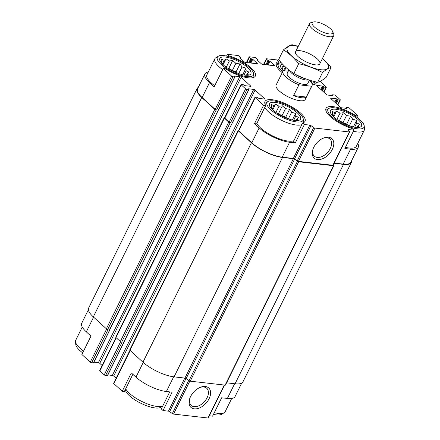 <?xml version="1.0" encoding="UTF-8"?>
<svg xmlns="http://www.w3.org/2000/svg" width="440" height="440" viewBox="0 0 440 440"><rect width="100%" height="100%" fill="white"/><g stroke="black" fill="none" stroke-linecap="round" stroke-linejoin="round"><path stroke-width="0.66" d="M346.643 124.762A13.673 4.405 26.3 0 0 340.5 121.726M285.659 117.838A13.673 4.405 26.3 0 0 279.516 114.802M236.011 72.545A13.673 4.405 26.3 0 0 229.867 69.509M364.221 125.928A20.092 6.474 -153.7 0 1 352.451 127.798A20.092 6.474 -153.7 0 1 331.854 116.732A20.092 6.474 -153.7 0 1 328.9 108.466A20.092 6.474 -153.7 0 1 348.865 112.53A20.092 6.474 -153.7 0 1 364.221 125.928L364.507 128.816A21.659 6.98 -153.7 0 1 364.276 130.229L356.329 146.311A21.659 6.98 -153.7 0 1 345.439 147.329M334.252 163.091L343.189 164.104L350.57 149.171L344.85 148.522L353.936 130.147L352.204 128.568A22.336 7.2 -153.7 0 1 325.974 108.444A22.336 7.2 -153.7 0 1 355.988 115.753L358.116 115.995L357.308 117.629M350.57 149.171A23.821 7.678 26.3 0 0 358.27 147.274A23.821 7.678 26.3 0 0 357.748 143.446M241.725 383.081L235.076 396.539A23.821 7.678 26.3 0 1 227.37 398.437L221.656 397.788L212.57 416.168L209.352 415.806M355.988 115.753L355.647 116.452M282.243 72.644A22.336 7.2 -153.7 0 1 276.326 63.151A22.336 7.2 -153.7 0 1 278.707 61.517L276.98 59.939L266.69 58.767A1.084 0.347 26.3 0 0 266.338 58.856A1.084 0.347 26.3 0 0 266.547 59.252L267.944 60.522L269.896 61.242L274.241 65.203A1.084 0.347 26.3 0 1 274.45 65.599A1.084 0.347 26.3 0 1 274.098 65.687L262.663 64.383A1.084 0.347 26.3 0 1 261.283 63.734L256.938 59.769L257.752 59.549L256.256 58.08A1.084 0.347 26.3 0 0 254.87 57.425L249.535 56.821A1.084 0.347 26.3 0 0 249.183 56.909A1.084 0.347 26.3 0 0 249.392 57.299L250.789 58.575L252.747 59.296L257.087 63.256A1.084 0.347 26.3 0 1 257.296 63.652A1.084 0.347 26.3 0 1 256.949 63.734L245.514 62.436A1.084 0.347 26.3 0 1 244.129 61.787L239.784 57.822L240.603 57.602L239.102 56.133A1.084 0.347 26.3 0 0 237.721 55.479L227.431 54.313L229.157 55.891L228.795 56.628M278.707 61.517L277.288 64.394M293.887 140.679A21.659 6.98 -153.7 0 1 260.684 128.062A21.659 6.98 -153.7 0 1 256.861 123.42M302.654 122.942L293.574 141.317L295.3 142.896L289.586 142.246A23.821 7.678 26.3 0 1 259.16 127.886L254.507 123.64L256.63 123.882L265.716 105.501A22.336 7.2 -153.7 0 1 264.99 101.519A22.336 7.2 -153.7 0 1 288.206 104.962A22.336 7.2 -153.7 0 1 305.036 121.308A22.336 7.2 -153.7 0 1 302.654 122.942L304.387 124.514L295.3 142.896M208.285 72.034A23.821 7.678 26.3 0 0 204.924 73.942A23.821 7.678 26.3 0 0 209.512 82.594L214.165 86.84L223.251 68.459L231.627 76.104A1.084 0.347 26.3 0 0 233.007 76.758L234.9 76.907L234.399 76.049L239.74 76.654A1.084 0.347 26.3 0 1 241.12 77.303L250.431 85.8A1.084 0.347 26.3 0 1 250.641 86.191A1.084 0.347 26.3 0 1 250.289 86.279L244.954 85.674L243.106 84.596L241.389 84.397A1.084 0.347 26.3 0 0 241.038 84.486A1.084 0.347 26.3 0 0 241.247 84.882L245.591 88.842A1.084 0.347 26.3 0 0 246.972 89.496L248.864 89.645L248.364 88.787L253.704 89.392A1.084 0.347 26.3 0 1 255.085 90.046L264.396 98.538A1.084 0.347 26.3 0 1 264.6 98.929A1.084 0.347 26.3 0 1 264.253 99.017L258.918 98.412L257.07 97.334L255.354 97.136A1.084 0.347 26.3 0 0 255.002 97.224A1.084 0.347 26.3 0 0 255.211 97.62L263.588 105.259L265.716 105.501M214.72 85.718A21.659 6.98 -153.7 0 1 211.035 82.764A21.659 6.98 -153.7 0 1 206.866 74.899L214.814 58.823A21.659 6.98 -153.7 0 1 215.804 57.778L218.268 56.248A20.092 6.474 -153.7 0 1 238.233 60.313A20.092 6.474 -153.7 0 1 253.589 73.706A20.092 6.474 -153.7 0 1 241.819 75.576A20.092 6.474 -153.7 0 1 221.221 64.51A20.092 6.474 -153.7 0 1 218.268 56.248M254.507 123.64L263.588 105.259M132.858 374.319L124.35 391.529L122.227 391.286L131.312 372.906L135.966 377.152A23.821 7.678 26.3 0 0 166.386 391.512L173.657 376.811M169.73 391.892L161.293 408.964L163.02 410.542L172.106 392.161L166.386 391.512M93.467 362.769L91.647 362.78A1.084 0.347 26.3 0 1 90.266 362.125L81.884 354.486L90.97 336.105L86.317 331.859L93.594 317.136M229.157 55.891A22.336 7.2 -153.7 0 1 255.387 76.016A22.336 7.2 -153.7 0 1 225.374 68.701L223.251 68.459M226.562 56.067L227.431 54.313M255.002 97.224L238.541 130.537A1.084 0.347 26.3 0 0 238.744 130.928L251.779 142.819A23.821 7.678 26.3 0 0 282.205 157.179L293.337 158.444L309.804 125.131L304.387 124.514M348.304 129.954L348.513 129.531L353.936 130.147M343.189 164.104A23.821 7.678 26.3 0 0 350.889 162.206L358.27 147.274M358.116 115.995L349.734 108.35A1.084 0.347 26.3 0 0 348.354 107.701L346.462 107.547L346.962 108.411L341.627 107.806A1.084 0.347 26.3 0 1 340.241 107.151L330.935 98.659A1.084 0.347 26.3 0 1 330.726 98.263A1.084 0.347 26.3 0 1 331.073 98.181L336.413 98.786L338.261 99.864L339.972 100.056A1.084 0.347 26.3 0 0 340.324 99.968A1.084 0.347 26.3 0 0 340.115 99.578L335.77 95.612A1.084 0.347 26.3 0 0 334.389 94.963L332.497 94.809L332.998 95.672L327.663 95.062A1.084 0.347 26.3 0 1 326.277 94.413L316.971 85.921A1.084 0.347 26.3 0 1 316.762 85.525A1.084 0.347 26.3 0 1 317.108 85.437L322.449 86.047L324.297 87.12L326.013 87.318A1.084 0.347 26.3 0 0 326.359 87.23A1.084 0.347 26.3 0 0 326.15 86.84L320.127 81.345M204.924 73.942L197.544 88.875A23.821 7.678 26.3 0 0 202.131 97.526L215.166 109.417A1.084 0.347 26.3 0 0 216.546 110.066L233.007 76.758M309.408 80.196A16.242 5.236 -153.7 0 1 312.054 85.641L305.245 99.424A16.242 5.236 -153.7 0 1 294.509 99.451A16.242 5.236 -153.7 0 1 279.246 90.932A16.242 5.236 -153.7 0 1 276.122 85.03L282.931 71.247A16.242 5.236 -153.7 0 1 283.415 70.647L288.288 71.203M316.613 82.06A22.336 7.2 -153.7 0 1 316.371 82.94A22.336 7.2 -153.7 0 1 312.241 84.832M293.337 158.444A1.084 0.347 26.3 0 1 294.536 158.95L310.998 125.637A1.084 0.347 26.3 0 0 309.804 125.131M310.998 125.637L313.693 127.562A1.084 0.347 26.3 0 0 314.892 128.067L349.322 131.972A1.084 0.347 26.3 0 0 349.673 131.89A1.084 0.347 26.3 0 0 349.602 131.637L348.238 129.866A1.084 0.347 26.3 0 1 348.166 129.613A1.084 0.347 26.3 0 1 348.513 129.531M226.578 382.827L235.065 383.79A24.365 7.854 26.3 0 0 242.941 381.843L351.373 162.443A24.365 7.854 26.3 0 0 351.62 160.727M238.596 130.416L238.507 130.405A1.084 0.347 26.3 0 0 238.156 130.493L129.723 349.894A1.084 0.347 26.3 0 0 129.932 350.29L142.962 362.175A24.365 7.854 26.3 0 0 174.081 376.866L184.927 378.098A1.084 0.347 26.3 0 1 186.126 378.598L189.024 380.672A1.084 0.347 26.3 0 0 190.223 381.178L225.126 385.138A1.084 0.347 26.3 0 0 225.478 385.055L333.911 165.655A1.084 0.347 26.3 0 0 333.834 165.402L333.394 164.83M198.275 87.401A24.365 7.854 26.3 0 0 197.06 88.633L88.627 308.039A24.365 7.854 26.3 0 0 93.313 316.882L106.348 328.774A1.084 0.347 26.3 0 0 107.729 329.423L108.114 329.466L91.647 362.78M224.631 117.678L224.543 117.667A1.084 0.347 26.3 0 0 224.191 117.755L115.759 337.156A1.084 0.347 26.3 0 0 115.968 337.546L120.313 341.512A1.084 0.347 26.3 0 0 121.693 342.166L122.078 342.21L105.611 375.518L107.432 375.507M93.363 362.978L218.367 110.055M107.327 375.716L232.331 122.793M294.536 158.95L297.231 160.875A1.084 0.347 26.3 0 0 298.425 161.376L332.86 165.286A1.084 0.347 26.3 0 0 333.212 165.204L349.673 131.89M317.499 159.572A13.167 8.311 132.4 0 0 333.405 146.537A13.167 8.311 132.4 0 0 323.197 138.188A13.167 8.311 132.4 0 0 312.868 149.507A13.167 8.311 132.4 0 0 317.499 159.572M197.06 88.633A24.365 7.854 26.3 0 0 201.751 97.482L214.781 109.373A1.084 0.347 26.3 0 0 216.167 110.022L216.546 110.066M93.913 362.17L98.373 362.675L239.74 76.654M102.146 365.508L99.759 363.33A1.084 0.347 26.3 0 0 98.373 362.675M241.038 84.486L224.576 117.799A1.084 0.347 26.3 0 0 224.785 118.189L229.125 122.155A1.084 0.347 26.3 0 0 230.511 122.809L246.972 89.496M224.191 117.755A1.084 0.347 26.3 0 0 224.4 118.146L228.745 122.111A1.084 0.347 26.3 0 0 230.131 122.766L230.511 122.809M107.877 374.908L112.338 375.414L253.704 89.392M116.111 378.246L113.724 376.068A1.084 0.347 26.3 0 0 112.338 375.414M238.156 130.493A1.084 0.347 26.3 0 0 238.365 130.889L251.4 142.774A24.365 7.854 26.3 0 0 282.513 157.465L293.365 158.697A1.084 0.347 26.3 0 1 294.558 159.198L297.462 161.271A1.084 0.347 26.3 0 0 298.656 161.777L333.559 165.737A1.084 0.347 26.3 0 0 333.911 165.655M334.136 163.328L343.497 164.389A24.365 7.854 26.3 0 0 351.373 162.443M109.637 329.643L218.29 110.264M123.602 342.381L232.254 123.002M238.365 130.889L113.641 383.251A1.084 0.347 26.3 0 0 113.85 383.642L122.227 391.286M163.02 410.542L168.443 411.158L184.789 378.081M224.543 385.072L208.313 417.912A1.084 0.347 26.3 0 1 207.961 418L173.531 414.09A1.084 0.347 26.3 0 1 172.332 413.589L169.637 411.659A1.084 0.347 26.3 0 0 168.443 411.158M194.304 408.843A13.167 8.311 132.4 0 0 210.21 395.802A13.167 8.311 132.4 0 0 200.002 387.453A13.167 8.311 132.4 0 0 189.673 398.772A13.167 8.311 132.4 0 0 194.304 408.843M88.38 309.749L81.73 323.208A23.821 7.678 26.3 0 0 86.317 331.859M224.4 118.146L99.677 370.513A1.084 0.347 26.3 0 0 99.886 370.904L104.231 374.869A1.084 0.347 26.3 0 0 105.611 375.518M313.038 149.012A11.594 7.315 132.4 0 0 314.309 156.145A11.594 7.315 132.4 0 0 317.257 157.416A11.594 7.315 132.4 0 0 329.065 150.573A11.594 7.315 132.4 0 0 329.934 139.013A11.594 7.315 132.4 0 0 322.718 138.402M189.844 398.277A11.594 7.315 132.4 0 0 191.114 405.411A11.594 7.315 132.4 0 0 194.062 406.681A11.594 7.315 132.4 0 0 205.871 399.839A11.594 7.315 132.4 0 0 206.74 388.278A11.594 7.315 132.4 0 0 199.524 387.668M223.168 64.735A17.325 5.583 -153.7 0 1 221.364 62.871A17.325 5.583 -153.7 0 1 226.798 57.261A17.325 5.583 -153.7 0 1 247.605 67.54A17.325 5.583 -153.7 0 1 246.45 75.267A17.325 5.583 -153.7 0 1 223.168 64.735M222.668 69.641A21.659 6.98 -153.7 0 1 218.983 66.682A21.659 6.98 -153.7 0 1 214.814 58.823M253.589 73.706L253.875 76.593A21.659 6.98 -153.7 0 1 253.853 77.358M244.833 75.119L248.215 74.651L247.22 73.717L248.963 72.116L246.169 70.719L245.955 68.2L242.011 66.93L240.004 63.943L235.857 63.355L232.7 60.495L229.361 60.957L225.995 58.779L224.252 60.373L221.694 59.246L221.909 61.771L220.946 61.782L222.338 63.938M270.87 109.808A20.092 6.474 -153.7 0 1 267.916 101.541A20.092 6.474 -153.7 0 1 287.881 105.606A20.092 6.474 -153.7 0 1 303.243 118.998A20.092 6.474 -153.7 0 1 291.467 120.874A20.092 6.474 -153.7 0 1 270.87 109.808M272.817 110.028A17.325 5.583 -153.7 0 1 271.013 108.163A17.325 5.583 -153.7 0 1 276.452 102.553A17.325 5.583 -153.7 0 1 297.253 112.838A17.325 5.583 -153.7 0 1 296.098 120.566A17.325 5.583 -153.7 0 1 272.817 110.028M301.834 124.597A21.659 6.98 -153.7 0 1 268.631 111.98A21.659 6.98 -153.7 0 1 264.809 107.338M264.858 103.554A21.659 6.98 -153.7 0 1 265.452 103.07L267.916 101.541M303.243 118.998L303.523 121.886A21.659 6.98 -153.7 0 1 303.501 122.65M294.481 120.412L297.864 119.944L296.868 119.009L298.611 117.409L295.818 116.012L295.609 113.493L291.659 112.222L289.652 109.241L285.511 108.647L282.348 105.793L279.01 106.249L275.644 104.071L273.9 105.666L271.343 104.538L271.557 107.063L270.595 107.074L271.986 109.23M83.573 351.07A21.659 6.98 -153.7 0 1 79.893 348.111A21.659 6.98 -153.7 0 1 75.493 341.666A21.659 6.98 -153.7 0 1 75.724 340.252L82.253 327.036M82.693 352.853A20.092 6.474 -153.7 0 1 79.855 350.537A20.092 6.474 -153.7 0 1 75.779 344.553L75.493 341.666M162.745 406.027A21.659 6.98 -153.7 0 1 129.542 393.41A21.659 6.98 -153.7 0 1 125.714 388.768M162.712 406.087L160.749 407.308A20.092 6.474 -153.7 0 1 146.625 405.757A20.092 6.474 -153.7 0 1 129.508 395.83A20.092 6.474 -153.7 0 1 125.428 389.851L125.384 389.433M282.645 71.83A20.092 6.474 -153.7 0 1 282.205 71.439A20.092 6.474 -153.7 0 1 279.252 63.173A20.092 6.474 -153.7 0 1 281.111 62.541M314.512 81.543A20.092 6.474 -153.7 0 1 311.922 83.484M283.256 70.796A17.325 5.583 -153.7 0 1 282.343 69.795A17.325 5.583 -153.7 0 1 282.557 64.13M311.828 80.817A17.325 5.583 -153.7 0 1 310.805 81.713M276.188 65.181A21.659 6.98 -153.7 0 1 276.782 64.702L279.252 63.173M314.666 81.582L314.859 83.517A21.659 6.98 -153.7 0 1 314.837 84.282M333.8 116.952A17.325 5.583 -153.7 0 1 331.997 115.088A17.325 5.583 -153.7 0 1 337.43 109.478A17.325 5.583 -153.7 0 1 358.237 119.763A17.325 5.583 -153.7 0 1 357.082 127.49A17.325 5.583 -153.7 0 1 333.8 116.952M325.842 110.479A21.659 6.98 -153.7 0 1 326.436 109.995L328.9 108.466M364.276 130.229A21.659 6.98 -153.7 0 1 353.392 131.246M231.715 398.448L225.187 411.659A21.659 6.98 -153.7 0 1 224.197 412.704A21.659 6.98 -153.7 0 1 214.297 412.676M224.197 412.704L221.733 414.233A20.092 6.474 -153.7 0 1 213.439 414.414M285.511 67.067L285.236 67.298L282.678 66.171L282.893 68.695L281.93 68.706L283.267 70.785M355.465 127.336L358.848 126.868L357.852 125.934L359.596 124.339L356.802 122.942L356.587 120.417L352.644 119.147L350.636 116.166L346.489 115.572L343.332 112.717L339.993 113.174L336.627 110.996L334.884 112.596L332.327 111.469L332.541 113.988L331.579 113.999L332.97 116.155M284.477 70.769L286.055 67.567M283.569 70.664L285.236 67.298M282.458 69.575L282.893 68.695M246.62 74.927L247.22 73.717M244.057 74.998L246.169 70.719M242.726 74.734L245.955 68.2M238.728 73.579L242.011 66.93M237.523 73.145L236.099 71.847L240.004 63.943M236.099 71.847L232.348 70.461L235.857 63.355M232.348 70.461L228.795 68.398L232.7 60.495M226.27 67.205L229.361 60.957M228.795 68.398L227.876 68.294M223.091 64.658L225.995 58.779M222.442 64.042L224.252 60.373M221.474 62.645L221.909 61.771M296.269 120.219L296.868 119.009M293.706 120.291L295.818 116.012M292.375 120.026L295.609 113.493M288.376 118.872L291.659 112.222M287.172 118.437L285.747 117.139L289.652 109.241M285.747 117.139L281.996 115.753L285.511 108.647M281.996 115.753L278.443 113.691L282.348 105.793M275.919 112.503L279.01 106.249M278.443 113.691L277.524 113.586M272.74 109.956L275.644 104.071M272.091 109.335L273.9 105.666M271.123 107.943L271.557 107.063M357.252 127.144L357.852 125.934M354.69 127.221L356.802 122.942M353.359 126.951L356.587 120.417M349.36 125.796L352.644 119.147M348.156 125.362L346.731 124.064L350.636 116.166M346.731 124.064L342.98 122.678L346.489 115.572M342.98 122.678L339.427 120.615L343.332 112.717M336.902 119.427L339.993 113.174M339.427 120.615L338.509 120.511M333.724 116.88L336.627 110.996M333.075 116.259L334.884 112.596M332.107 114.868L332.541 113.988M312.054 85.641A16.242 5.236 -153.7 0 1 311.57 86.24L298.93 84.805A16.242 5.236 -153.7 0 1 282.931 71.247M309.452 80.108L307.769 83.523A11.457 3.691 -153.7 0 1 295.856 81.752A11.457 3.691 -153.7 0 1 287.221 73.364L288.899 69.971M311.57 86.24L306.235 97.037A16.242 5.236 -153.7 0 1 293.596 95.601L298.93 84.805M306.235 97.037L293.596 95.601M330.539 28.815A11.457 3.691 -153.7 0 1 332.69 31.548A11.457 3.691 -153.7 0 1 320.837 31.213A11.457 3.691 -153.7 0 1 313.374 22A11.457 3.691 -153.7 0 1 330.539 28.815M332.69 31.548L333.668 33.974A13.536 4.362 -153.7 0 1 333.735 35.662A13.536 4.362 -153.7 0 1 319.671 33.572A13.536 4.362 -153.7 0 1 309.469 23.667A13.536 4.362 -153.7 0 1 310.849 22.693L313.374 22M305.971 78.942A13.536 4.362 -153.7 0 1 294.443 73.821M308.864 79.921L308.77 79.948A11.457 3.691 -153.7 0 1 298.034 77.358A11.457 3.691 -153.7 0 1 289.454 70.4M322.482 58.438A22.875 7.37 -153.7 0 1 321.833 69.823A22.875 7.37 -153.7 0 1 292.039 56.326A22.875 7.37 -153.7 0 1 294.602 45.804A22.875 7.37 -153.7 0 1 298.21 46.442M299.954 50.688A13.536 4.362 -153.7 0 1 315.596 57.486A13.536 4.362 -153.7 0 1 318.466 64.735A13.536 4.362 -153.7 0 1 305.778 61.677A13.536 4.362 -153.7 0 1 295.647 53.46A13.536 4.362 -153.7 0 1 299.954 50.688M298.276 46.305L292.072 44.715C289.735 45.353 286.875 47.053 283.486 49.819C289.02 53.328 294.096 57.959 298.711 63.712C307.175 65.577 315.117 68.508 322.526 72.501C325.914 69.735 328.774 68.029 331.111 67.392L322.498 58.405M283.486 49.819L278.636 59.626C283.25 65.384 288.327 70.015 293.865 73.519L298.711 63.712M331.111 67.392L326.266 77.198C322.877 79.97 320.012 81.67 317.68 82.308C309.216 80.443 301.279 77.517 293.865 73.519M322.526 72.501L317.68 82.308M238.744 130.928L255.211 97.62M251.779 142.819L259.16 127.886M282.205 157.179L289.586 142.246M202.131 97.526L209.512 82.594M215.166 109.417L231.627 76.104M297.231 160.875L313.693 127.562M298.425 161.376L314.892 128.067M332.86 165.286L349.322 131.972M346.275 108.334L346.566 107.745M330.869 98.593L331.073 98.181M334.752 102.141L336.413 98.786M335.341 102.68L337.101 99.11M335.803 103.103L337.568 99.534M336.391 103.637L338.261 99.864M337.639 104.775L339.972 100.056M332.31 95.59L332.602 95.007M316.905 85.855L317.108 85.437M320.788 89.403L322.449 86.047M321.376 89.936L323.136 86.372M321.838 90.365L323.604 86.796M322.427 90.899L324.297 87.12M323.675 92.037L326.013 87.318M263.934 64.532L266.547 59.252M265.853 64.746L267.944 60.522M266.662 64.84L268.631 60.852M267.234 64.906L269.203 60.913M268.043 64.994L269.896 61.242M274.01 65.675L274.241 65.203M257.323 60.121L257.582 59.593M246.785 62.585L249.392 57.299M248.705 62.799L250.789 58.575M249.508 62.893L251.482 58.9M250.08 62.959L252.054 58.965M250.888 63.047L252.747 59.296M256.856 63.723L257.087 63.256M240.169 58.174L240.427 57.646M107.729 329.423L216.167 110.022M218.262 110.264L234.724 76.951M99.759 363.33L241.12 77.303M250.195 86.267L250.431 85.8M224.785 118.189L241.247 84.882M229.125 122.155L245.591 88.842M121.693 342.166L230.131 122.766M232.227 123.002L248.688 89.689M113.724 376.068L255.085 90.046M264.16 99.005L264.396 98.538M142.962 362.175L251.4 142.774M174.081 376.866L282.513 157.465M184.927 378.098L293.365 158.697M186.126 378.598L294.558 159.198M189.024 380.672L297.462 161.271M190.223 381.178L298.656 161.777M225.126 385.138L333.559 165.737M235.065 383.79L343.497 164.389M93.313 316.882L201.751 97.482M106.348 328.774L214.781 109.373M120.313 341.512L228.745 122.111M113.85 383.642L130.207 350.543M135.966 377.152L143.242 362.428M169.637 411.659L186.016 378.527M172.332 413.589L188.711 380.446M173.531 414.09L189.838 381.084M207.961 418L224.252 385.039M227.37 398.437L234.636 383.741M90.266 362.125L106.639 328.993M99.886 370.904L116.243 337.799M104.231 374.869L120.604 341.732M346.088 108.312L346.462 107.547M337.854 104.973L340.324 99.968M332.123 95.574L332.497 94.809M323.889 92.23L326.359 87.23M263.555 64.488L266.338 58.856M257.428 60.214L257.752 59.549M246.4 62.541L249.183 56.909M240.273 58.267L240.603 57.602M218.438 110.22L234.9 76.907M232.403 122.958L248.864 89.645M93.538 362.934L110 329.62M107.503 375.672L123.965 342.359M309.469 23.667L295.581 51.772M333.735 35.662L319.847 63.762"/></g></svg>
